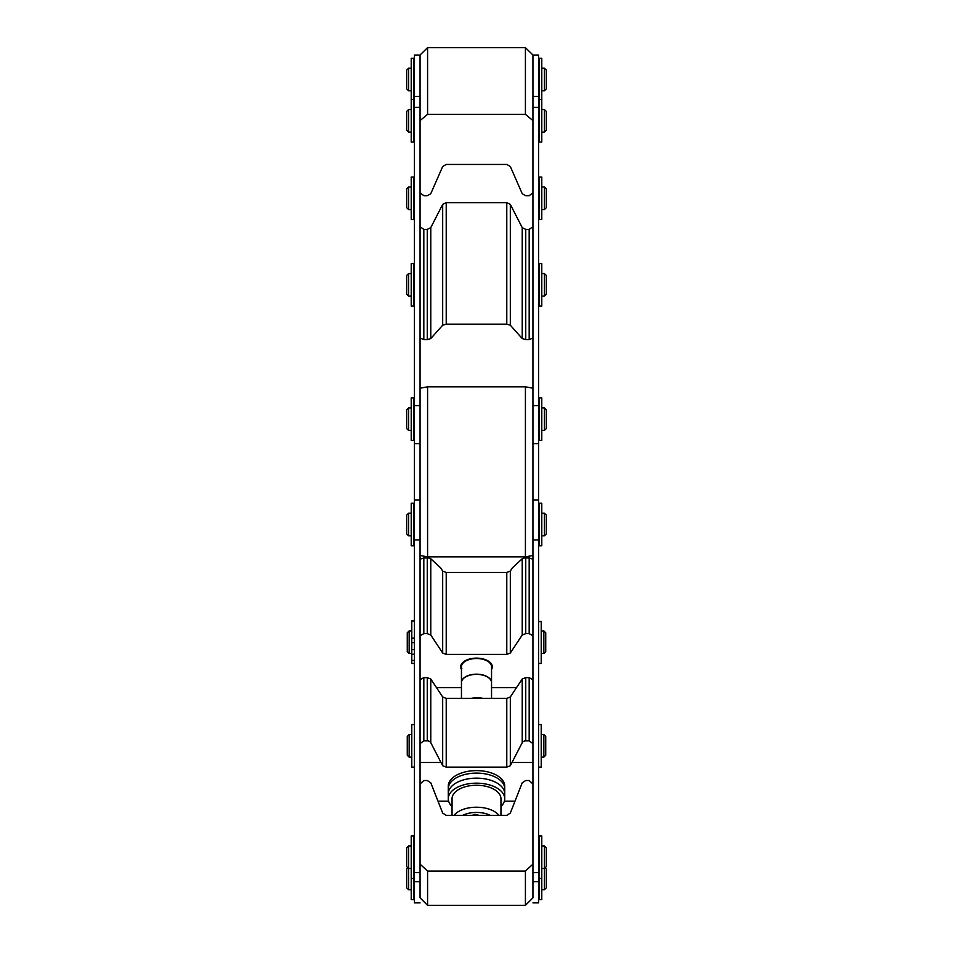 <?xml version="1.0" encoding="UTF-8"?>
<svg xmlns="http://www.w3.org/2000/svg" width="953" height="953" viewBox="0 0 953 953"><rect width="100%" height="100%" fill="white"/><g stroke="black" fill="none" stroke-linecap="round" stroke-linejoin="round"><path stroke-width="1.43" d="M532.941 56.001L532.941 897.821L525.413 905.35L525.413 871.09L427.587 871.09L420.059 864.121L420.059 783.997L423.823 780.519L427.254 780.519L430.78 782.806L442.68 813.064L446.218 815.351L506.782 815.351L510.32 813.064L522.22 782.806L525.746 780.519L529.177 780.519L532.941 783.997L532.941 864.121L525.413 871.09M427.587 871.09L427.587 905.35L420.059 897.821L420.059 555.468L427.587 556.85L427.587 386.823L525.413 386.823L525.413 556.85L532.941 555.468M427.587 556.85L525.413 556.85M420.059 555.468L420.059 56.001M532.941 388.205L525.413 386.823M427.587 386.823L420.059 388.205M427.587 905.35L525.413 905.35M525.413 47.65L525.413 114.336L532.941 120.602L532.941 192.613L529.177 195.746L525.746 195.746L522.22 193.685L510.32 166.501L506.782 164.44L446.218 164.44L442.68 166.501L430.78 193.685L427.254 195.746L423.823 195.746L420.059 192.613L420.059 120.602L427.587 114.336L427.587 47.65L525.413 47.65L532.941 55L532.941 107.344L538.576 107.344L538.576 55.036L532.941 55.036M427.587 114.336L525.413 114.336M420.059 55.036L414.424 55.036L414.424 107.344L420.059 107.344L420.059 55L427.587 47.65M420.059 338.041L423.823 339.578L423.823 229.399L427.254 229.399L427.254 339.578L430.78 338.565L442.68 325.199L442.68 204.395L430.78 227.636L427.254 229.399M423.823 339.578L427.254 339.578M442.68 204.395L446.218 202.644L506.782 202.644L510.32 204.395L510.32 325.199L522.22 338.565L525.746 339.578L529.177 339.578L529.177 229.399L525.746 229.399L522.22 227.636L510.32 204.395M442.68 325.199L446.218 324.187L506.782 324.187L506.782 202.644M510.32 325.199L506.782 324.187M532.941 226.719L529.177 229.399M529.177 339.578L532.941 338.041M423.823 229.399L420.059 226.719M532.941 902.884L538.576 902.884L538.576 107.344M538.576 405.692L532.941 405.692L532.941 443.621L538.576 443.621M538.576 500.051L532.941 500.051L532.941 539.946L538.576 539.946M515.001 801.151L504.375 801.151M448.625 801.151L437.999 801.151M532.941 679.703L529.177 677.631L529.177 740.862L525.746 740.862A3.764 2.764 180 0 0 522.22 742.685L522.22 679.001L510.32 697.012L510.32 765.735L522.22 742.685M529.177 677.631L525.746 677.631L522.22 679.001M510.32 765.735L506.782 767.141L446.218 767.141L442.68 765.735L442.68 697.012L430.78 679.001L427.254 677.631L423.823 677.631L423.823 740.862L427.254 740.862L427.254 677.631M510.32 697.012L506.782 698.382L446.218 698.382L446.218 767.141M430.78 679.001L430.78 742.685L442.68 765.735M442.68 697.012L446.218 698.382M430.78 742.685A3.764 2.764 180 0 0 427.254 740.862M420.059 743.626L423.823 740.862M423.823 677.631L420.059 679.703M529.177 740.862L532.941 743.626M532.941 762.495L512.404 762.495M440.596 762.495L420.059 762.495M436.45 687.578L461.455 687.578M491.545 687.578L516.55 687.578M420.059 635.711L423.823 633.638L423.823 557.934L427.254 557.934A3.764 1.263 0 0 1 430.78 558.768L430.78 635.008L442.68 653.019L442.68 571.05L440.596 567.809L430.78 558.768M423.823 633.638L427.254 633.638L430.78 635.008M442.68 571.05L446.218 572.455L506.782 572.455L510.32 571.05L510.32 653.019L522.22 635.008L525.746 633.638L529.177 633.638L529.177 557.934L525.746 557.934L525.746 633.638M442.68 653.019L446.218 654.389L506.782 654.389L506.782 572.455M522.22 635.008L522.22 558.768L512.404 567.809L510.32 571.05M510.32 653.019L506.782 654.389M522.22 558.768A3.764 1.263 0 0 1 525.746 557.934M532.941 559.197L529.177 557.934M529.177 633.638L532.941 635.711M423.823 557.934L420.059 559.197M543.853 653.46L543.853 630.91L545.735 632.78L545.735 651.602L543.853 653.484L541.221 653.484M543.853 757.099L543.853 734.549L545.735 736.431L545.735 755.241L543.853 757.123L541.221 757.123M409.147 757.123L409.147 734.549L407.265 736.431L407.265 755.241L409.147 757.123L411.779 757.123M414.424 107.344L414.424 902.884L420.059 902.884M414.424 443.621L420.059 443.621L420.059 405.692L414.424 405.692M414.424 539.946L420.059 539.946L420.059 500.051L414.424 500.051M538.576 889.721L538.576 845.919M414.424 889.721L414.424 845.919M407.908 867.814L406.705 869.029L406.705 887.839L408.587 889.721L408.587 845.919L411.219 845.919M541.78 889.721L544.413 889.721L546.295 887.839L546.295 869.029L545.092 867.814M544.413 889.721L544.413 845.919L546.295 847.789L546.295 866.611L544.413 868.493L541.78 868.493M411.219 868.493L408.587 868.493L406.705 866.611L406.705 847.789L408.587 845.919M538.576 535.8L538.576 513.226M414.424 535.8L414.424 513.226M408.587 513.226L406.705 515.108L406.705 533.918L408.587 535.8L408.587 513.226L411.219 513.226M546.295 533.918L546.295 515.108L544.413 513.226L544.413 535.8L546.295 533.918M538.576 430.446L538.576 407.872M414.424 430.446L414.424 407.872M408.587 407.872L406.705 409.754L406.705 428.564L408.587 430.446L408.587 407.872L411.219 407.872M546.295 428.564L546.295 409.754L544.413 407.872L544.413 430.446L546.295 428.564M538.576 132.11L538.576 109.524M414.424 132.11L414.424 109.524M408.587 109.524L406.705 111.406L406.705 130.227L408.587 132.11L408.587 109.524L411.219 109.524M546.295 130.227L546.295 111.406L544.413 109.524L544.413 132.11L546.295 130.227M538.576 90.785L538.576 68.211M414.424 90.785L414.424 68.211M408.587 68.211L406.705 70.093L406.705 88.903L408.587 90.785L408.587 68.211L411.219 68.211M546.295 88.903L546.295 70.093L544.413 68.211L544.413 90.785L546.295 88.903M538.576 209.565L538.576 186.991M414.424 209.565L414.424 186.991M408.587 186.991L406.705 188.861L406.705 207.683L408.587 209.565L408.587 186.991L411.219 186.991M546.295 207.683L546.295 188.861L544.413 186.991L544.413 209.565L546.295 207.683M538.576 296.133L538.576 273.559M414.424 296.133L414.424 273.559M408.587 273.559L406.705 275.441L406.705 294.263L408.587 296.133L408.587 273.559L411.219 273.559M546.295 294.263L546.295 275.441L544.413 273.559L544.413 296.133L546.295 294.263M414.424 724.578L411.779 724.578L411.779 767.094L414.424 767.094M413.852 306.104L413.852 263.588L411.219 263.588L411.219 306.104L413.852 306.104M413.852 219.535L413.852 177.02L411.219 177.02L411.219 219.535L413.852 219.535M413.852 99.553L413.852 58.24L411.219 58.24L411.219 142.08L413.852 142.08L413.852 99.553L411.219 99.553M413.852 440.417L413.852 397.901L411.219 397.901L411.219 440.417L413.852 440.417M413.852 545.771L413.852 503.255L411.219 503.255L411.219 545.771L413.852 545.771M541.78 878.463L541.78 835.948L539.148 835.948L539.148 899.692L541.78 899.692L541.78 878.463L539.148 878.463M413.852 899.692L413.852 835.948L411.219 835.948L411.219 899.692L413.852 899.692M414.424 649.672L411.779 649.672L411.779 663.455L414.424 663.455M414.424 620.939L411.779 620.939L411.779 642.584M538.576 663.455L541.221 663.455L541.221 621.439L538.576 621.439M538.576 767.094L541.221 767.094L541.221 724.578L538.576 724.578M409.147 653.484L409.147 630.91L407.265 632.78L407.265 651.602L409.147 653.484L411.779 653.484L411.779 642.632L414.424 642.632M541.78 545.771L541.78 503.255L539.148 503.255L539.148 545.771L541.78 545.771M541.78 440.417L541.78 397.901L539.148 397.901L539.148 440.417L541.78 440.417M541.78 142.08L541.78 58.24L539.148 58.24L539.148 142.08L541.78 142.08M541.78 219.535L541.78 177.02L539.148 177.02L539.148 219.535L541.78 219.535M541.78 306.104L541.78 263.588L539.148 263.588L539.148 306.104L541.78 306.104M501.504 786.487A28.221 15.558 0 0 1 504.721 793.706A28.221 15.558 180 0 0 501.504 786.487A28.221 15.558 180 0 0 469.758 778.601A28.221 15.558 180 0 0 448.279 793.706A28.221 15.558 0 0 1 469.758 778.601A28.221 15.558 0 0 1 501.504 786.487M501.504 781.46A28.221 15.558 180 0 0 469.758 773.574A28.221 15.558 180 0 0 448.279 788.679A28.221 15.558 0 0 1 469.758 773.574A28.221 15.558 0 0 1 501.504 781.46A28.221 15.558 0 0 1 504.721 788.679A28.221 15.558 180 0 0 501.504 781.46M504.721 798.721L504.721 786.165A28.221 15.558 180 0 0 501.504 778.958A28.221 15.558 180 0 0 469.758 771.06A28.221 15.558 180 0 0 448.279 786.165L448.279 798.721A28.221 15.558 0 0 1 469.758 783.616A28.221 15.558 0 0 1 501.504 791.514A28.221 15.558 0 0 1 504.721 798.721A28.221 15.558 0 0 1 500.956 806.488M452.044 806.488A28.221 15.558 0 0 1 448.279 798.721M500.956 815.351L500.956 798.721A24.456 13.485 180 0 0 476.5 785.248A24.456 13.485 180 0 0 452.044 798.721L452.044 815.351M473.093 698.037A15.045 8.291 180 0 0 471.056 698.382M491.545 698.382L491.545 682.682A15.045 8.291 180 0 0 476.5 674.379A15.045 8.291 180 0 0 461.455 682.682L461.455 698.382M491.545 682.574A15.045 8.291 180 0 0 491.545 682.467A15.045 8.291 180 0 0 476.5 674.164A15.045 8.291 180 0 0 461.455 682.467A15.045 8.291 180 0 0 461.455 682.574M472.223 815.351L474.951 814.303L479.073 815.351M483.135 698.382A15.045 8.291 180 0 0 471.318 698.382M461.883 668.792A15.045 8.291 0 0 1 461.455 666.826A15.045 8.291 0 0 1 476.5 658.535A15.045 8.291 0 0 1 491.545 666.826L491.545 682.467M461.455 669.482A15.808 8.708 0 0 1 460.692 666.826A15.808 8.708 0 0 1 474.618 658.178A15.808 8.708 0 0 1 491.855 664.765A15.808 8.708 0 0 1 492.308 666.826A15.808 8.708 0 0 1 491.545 669.482M538.576 836.948L538.576 787.309M414.424 787.309L414.424 836.948M430.78 227.636L430.78 338.565M446.218 324.187L446.218 202.644M522.22 338.565L522.22 227.636M525.746 229.399L525.746 339.578M532.941 872.638L538.576 872.638M525.746 740.862L525.746 677.631M506.782 698.382L506.782 767.141M427.254 557.934L427.254 633.638M446.218 654.389L446.218 572.455M414.424 872.638L420.059 872.638M411.779 638.153L414.424 638.153M411.779 660.393L414.424 660.393M411.779 654.235L414.424 654.235M538.576 621.547L541.221 621.547M498.955 815.351A24.456 13.485 180 0 0 476.5 807.215A24.456 13.485 180 0 0 454.045 815.351M490.33 815.351A20.692 11.412 180 0 0 462.67 815.351M532.941 96.36L538.576 96.36M538.576 881.656L532.941 881.656M541.221 630.91L543.853 630.91M541.221 734.549L543.853 734.549M411.779 734.549L409.147 734.549M414.424 96.36L420.059 96.36M420.059 881.656L414.424 881.656M408.587 889.721L411.219 889.721M541.78 845.919L544.413 845.919M408.587 535.8L411.219 535.8M541.78 535.8L544.413 535.8M541.78 513.226L544.413 513.226M408.587 430.446L411.219 430.446M541.78 430.446L544.413 430.446M541.78 407.872L544.413 407.872M408.587 132.11L411.219 132.11M541.78 132.11L544.413 132.11M541.78 109.524L544.413 109.524M408.587 90.785L411.219 90.785M541.78 90.785L544.413 90.785M541.78 68.211L544.413 68.211M408.587 209.565L411.219 209.565M541.78 209.565L544.413 209.565M541.78 186.991L544.413 186.991M408.587 296.133L411.219 296.133M541.78 296.133L544.413 296.133M541.78 273.559L544.413 273.559M411.779 630.91L409.147 630.91M539.148 99.553L541.78 99.553M461.455 682.467L461.455 666.826M411.219 878.463L413.852 878.463"/></g></svg>
